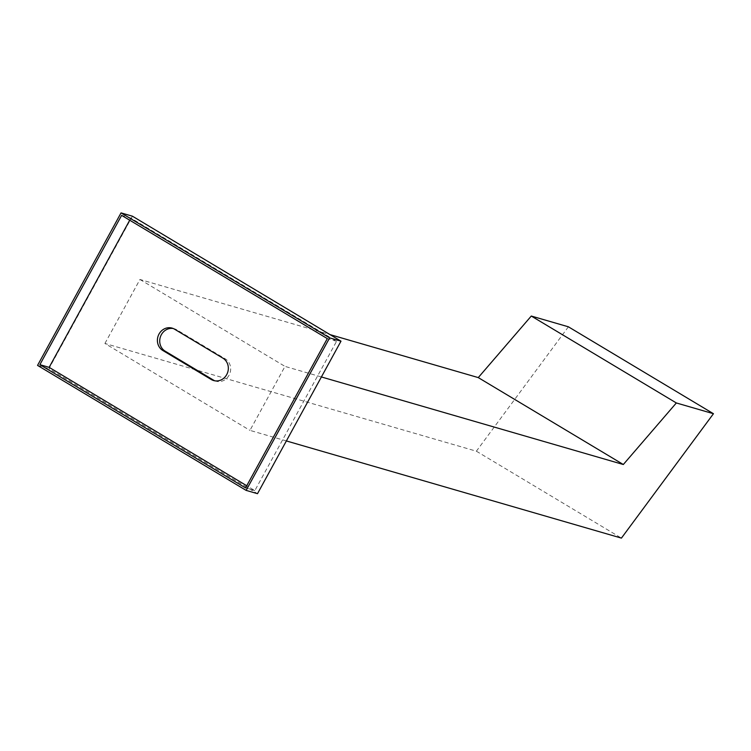 <?xml version="1.0" encoding="UTF-8"?>
<svg xmlns="http://www.w3.org/2000/svg" width="751" height="751" viewBox="0 0 751 751"><rect width="100%" height="100%" fill="white"/><g stroke="black" fill="none" stroke-linecap="round" stroke-linejoin="round"><path stroke-width="0.56" stroke-dasharray="3.75 2.82" d="M129.716 220.212L130.899 218.053L336.579 341.292L254.833 490.6L246.741 485.747M286.375 440.94L249.961 430.379L284.995 366.394L321.4 376.955M568.394 326.807L476.378 451.201L104.915 343.47L249.961 430.379M476.378 451.201L621.424 538.11M104.915 343.47L139.949 279.475L330.055 334.617M139.949 279.475L284.995 366.394M132.411 216.185L48.918 368.694L257.499 493.679M37.55 365.399L48.918 368.694M130.899 218.053L121.624 215.359M336.579 341.292L327.305 338.598M254.833 490.6L245.558 487.915M214.824 380.804A12.213 11.218 -73.8 0 0 215.959 381.208A12.213 11.218 -73.8 0 0 229.656 373.97A12.213 11.218 -73.8 0 0 225.206 358.818L176.851 329.849A12.213 11.218 -73.8 0 0 174.41 328.788A12.213 11.218 -73.8 0 0 173.237 328.516M225.206 358.818L222.878 358.143M176.851 329.849L174.532 329.173M213.641 380.541L215.959 381.208M172.092 328.112L174.41 328.788"/><path stroke-width="1.13" d="M246.741 485.747L49.153 367.361L129.716 220.212M222.878 358.143L174.532 329.173A12.213 11.218 106.2 0 0 172.092 328.112A12.213 11.218 106.2 0 0 158.395 335.35A12.213 11.218 106.2 0 0 162.854 350.501L211.2 379.48A12.213 11.218 106.2 0 0 213.641 380.541A12.213 11.218 106.2 0 0 227.337 373.303A12.213 11.218 106.2 0 0 222.878 358.143M329.633 337.875L121.042 212.89L37.55 365.399L246.131 490.384L329.633 337.875L340.992 341.17L132.411 216.185L121.042 212.89M39.878 364.667L121.624 215.359L327.305 338.598L245.558 487.915L39.878 364.667L49.153 367.361M321.4 376.955L623.321 464.512L676.341 402.958L713.45 413.717L621.424 538.11L286.375 440.94M330.055 334.617L478.265 377.593L623.321 464.512M478.265 377.593L531.286 316.04L676.341 402.958M531.286 316.04L568.394 326.807L713.45 413.717M246.131 490.384L257.499 493.679L340.992 341.17M173.237 328.516A12.213 11.218 -73.8 0 0 160.479 336.636A12.213 11.218 -73.8 0 0 165.173 351.177L213.528 380.147A12.213 11.218 -73.8 0 0 214.824 380.804M165.173 351.177L162.854 350.501M213.528 380.147L211.2 379.48"/></g></svg>
